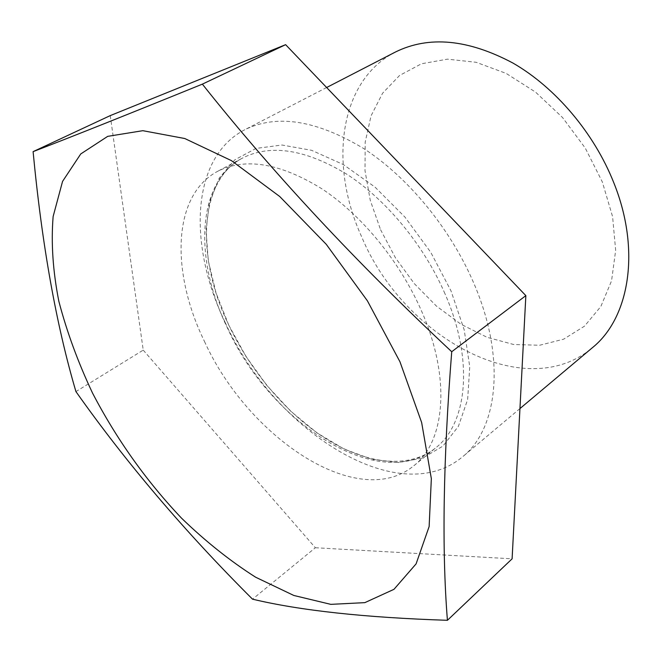<?xml version="1.0" encoding="UTF-8"?>
<svg xmlns="http://www.w3.org/2000/svg" width="662" height="662" viewBox="0 0 662 662"><rect width="100%" height="100%" fill="white"/><g stroke="black" fill="none" stroke-linecap="round" stroke-linejoin="round"><path stroke-width="0.5" stroke-dasharray="3.31 2.48" d="M380.567 229.697L395.454 257.832L414.304 283.626L436.415 306.067L460.975 324.239L487.067 337.306L513.654 344.505L539.604 345.258L563.652 339.176L584.505 326.159L600.864 306.465L611.564 280.804L615.66 250.335L612.598 216.697L602.312 181.885L585.274 148.098L562.534 117.522L535.566 92.126L506.149 73.399L476.168 62.294L447.429 59.158L421.487 63.767L399.575 75.46L382.586 93.226L371.043 115.875L365.192 142.123L365.002 170.672L370.248 200.263L380.567 229.697M395.413 52.033C338.654 81.037 328.857 164.921 361.535 236.508C402.844 336.428 524.436 405.21 592.366 347.724M225.212 322.493C273.092 429.613 397.63 511.263 462.697 456.689C498.138 428.587 506.074 357.753 473.81 283.228C450.524 228.663 408.148 177.25 363.496 148.429C316.469 120.161 276.931 113.914 244.89 129.694C190.714 157.506 187.851 245.379 225.212 322.493M204.459 341.402C248.109 437.723 358.109 511.751 413.849 465.734C445.327 441.513 451.186 377.82 421.313 310.519C399.865 261.548 361.8 215.2 322.113 188.951C280.316 163.142 245.528 157.25 217.724 171.284C172.079 195.356 170.722 272.372 204.459 341.402M110.256 115.602L143.224 350.124L75.931 391.59M143.224 350.124L315.369 547.739L252.528 599.168M315.369 547.739L512.107 558.819M228.779 325.183L245.983 356.462L266.935 385.557L290.899 411.375L317.024 432.907L344.356 449.175L371.845 459.287L398.301 462.481L422.439 458.187L442.919 446.114L458.394 426.361L467.645 399.517L469.747 366.74L464.178 329.759L450.971 290.792L430.788 252.363L404.896 217.037L375.048 187.139L343.255 164.515L311.612 150.315L282.004 145.019L256.029 148.42L234.861 159.79L219.263 178.045L209.622 201.869L206.014 229.871L208.265 260.646L216.019 292.836L228.779 325.183M444.963 293.713C424.077 245.428 386.542 199.965 347.103 174.404C305.554 149.273 270.725 143.811 242.623 158.011C196.448 182.34 193.983 258.859 227.008 327.094C269.657 422.381 379.334 494.464 435.695 447.868C467.513 423.341 474.075 360.037 444.963 293.713M413.849 465.734L435.695 447.868C410.366 468.439 369.098 464.923 328.757 440.511C288.508 415.852 251.32 372.615 228.853 325.265C195.125 255.954 199.444 179.75 242.623 158.011L217.724 171.284M519.951 408.578L462.697 456.689M326.639 87.516L244.89 129.694"/><path stroke-width="0.99" d="M519.951 408.578L592.366 347.724C629.347 318.074 641.114 250.501 613.782 182.704C594.071 133.012 555.492 87.549 512.984 63.08C468.067 39.199 428.877 35.516 395.413 52.033L326.639 87.516M92.606 393.22C116.677 439.361 146.319 481.001 181.529 518.156C205.41 541.293 230.128 560.979 255.664 577.231L293.829 595.469L330.81 604.356L364.845 602.643L393.981 589.321L416.092 563.875L429.133 526.563L431.343 478.626L421.644 422.513L399.964 361.783L367.402 300.829L326.258 244.319L279.712 196.498L231.386 160.609L184.772 138.524L142.827 130.687L107.707 136.355L80.756 153.94L62.559 181.396L53.134 216.507C50.991 242.937 52.894 271.197 58.844 301.293C66.854 331.861 78.108 362.503 92.606 393.22M252.528 599.168C184.913 531.776 126.053 462.581 75.931 391.59C56.237 324.794 41.963 244.808 33.1 151.639C71.132 137.042 127.559 114.543 202.365 84.14C273.108 173.237 356.222 262.433 451.724 351.729C443.201 460.222 441.761 549.75 447.421 620.302C365.093 617.605 300.134 610.563 252.528 599.168M447.421 620.302L512.107 558.819L525.851 295.633L285.62 44.668L110.256 115.602L33.1 151.639M285.62 44.668L202.365 84.14M525.851 295.633L451.724 351.729"/></g></svg>
